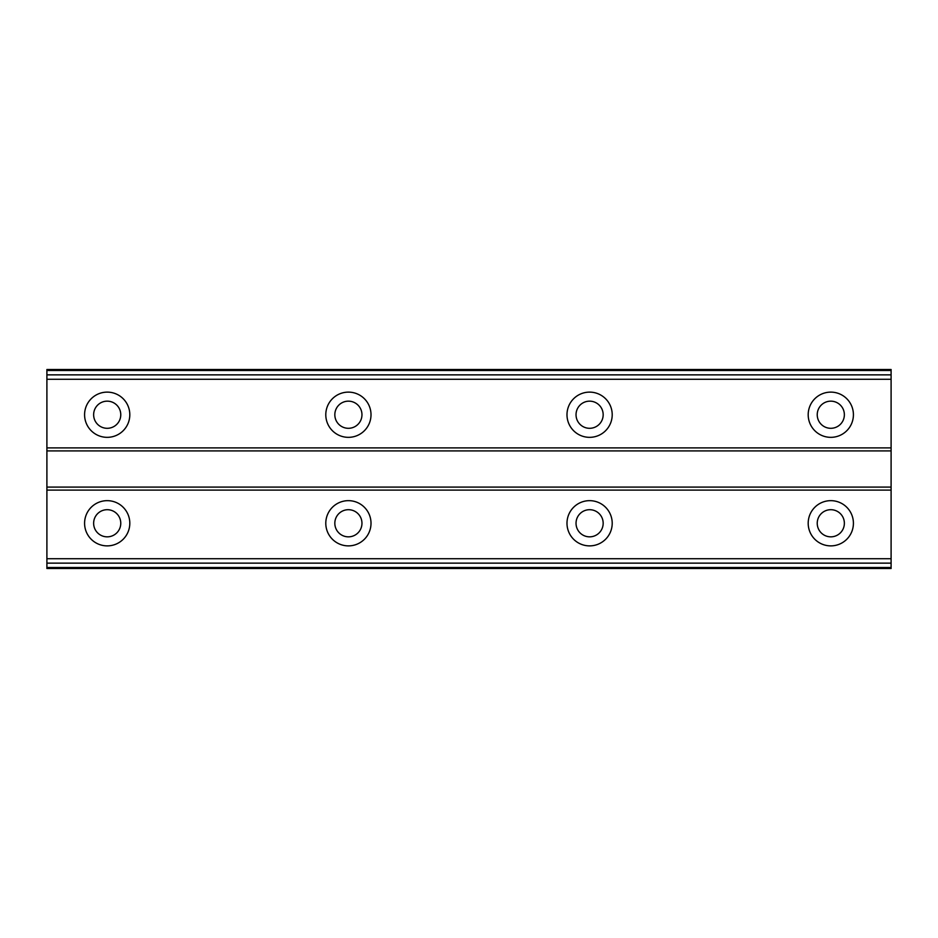 <?xml version="1.0" encoding="UTF-8"?>
<svg xmlns="http://www.w3.org/2000/svg" width="938" height="938" viewBox="0 0 938 938"><rect width="100%" height="100%" fill="white"/><g stroke="black" fill="none" stroke-linecap="round" stroke-linejoin="round"><path stroke-width="1.41" d="M107.202 536.841A13.566 13.566 0 0 1 93.636 523.275A13.566 13.566 0 0 1 107.202 509.697A13.566 13.566 0 0 1 120.768 523.275A13.566 13.566 0 0 1 107.202 536.841M830.798 536.841A13.566 13.566 0 0 1 817.233 523.275A13.566 13.566 0 0 1 830.798 509.697A13.566 13.566 0 0 1 844.364 523.275A13.566 13.566 0 0 1 830.798 536.841M589.603 536.841A13.566 13.566 0 0 1 576.038 523.275A13.566 13.566 0 0 1 589.603 509.697A13.566 13.566 0 0 1 603.169 523.275A13.566 13.566 0 0 1 589.603 536.841M348.397 536.841A13.566 13.566 0 0 1 334.831 523.275A13.566 13.566 0 0 1 348.397 509.697A13.566 13.566 0 0 1 361.962 523.275A13.566 13.566 0 0 1 348.397 536.841M107.202 500.658A22.618 22.618 0 0 0 84.584 523.275A22.618 22.618 0 0 0 107.202 545.881A22.618 22.618 0 0 0 129.807 523.275A22.618 22.618 0 0 0 107.202 500.658M830.798 500.658A22.618 22.618 0 0 0 808.193 523.275A22.618 22.618 0 0 0 830.798 545.881A22.618 22.618 0 0 0 853.416 523.275A22.618 22.618 0 0 0 830.798 500.658M589.603 500.658A22.618 22.618 0 0 0 566.986 523.275A22.618 22.618 0 0 0 589.603 545.881A22.618 22.618 0 0 0 612.209 523.275A22.618 22.618 0 0 0 589.603 500.658M348.397 500.658A22.618 22.618 0 0 0 325.791 523.275A22.618 22.618 0 0 0 348.397 545.881A22.618 22.618 0 0 0 371.014 523.275A22.618 22.618 0 0 0 348.397 500.658M107.202 392.119A22.618 22.618 0 0 0 84.584 414.725A22.618 22.618 0 0 0 107.202 437.343A22.618 22.618 0 0 0 129.807 414.725A22.618 22.618 0 0 0 107.202 392.119M830.798 392.119A22.618 22.618 0 0 0 808.193 414.725A22.618 22.618 0 0 0 830.798 437.343A22.618 22.618 0 0 0 853.416 414.725A22.618 22.618 0 0 0 830.798 392.119M589.603 392.119A22.618 22.618 0 0 0 566.986 414.725A22.618 22.618 0 0 0 589.603 437.343A22.618 22.618 0 0 0 612.209 414.725A22.618 22.618 0 0 0 589.603 392.119M348.397 392.119A22.618 22.618 0 0 0 325.791 414.725A22.618 22.618 0 0 0 348.397 437.343A22.618 22.618 0 0 0 371.014 414.725A22.618 22.618 0 0 0 348.397 392.119M107.202 428.303A13.566 13.566 0 0 1 93.636 414.725A13.566 13.566 0 0 1 107.202 401.159A13.566 13.566 0 0 1 120.768 414.725A13.566 13.566 0 0 1 107.202 428.303M830.798 428.303A13.566 13.566 0 0 1 817.233 414.725A13.566 13.566 0 0 1 830.798 401.159A13.566 13.566 0 0 1 844.364 414.725A13.566 13.566 0 0 1 830.798 428.303M589.603 428.303A13.566 13.566 0 0 1 576.038 414.725A13.566 13.566 0 0 1 589.603 401.159A13.566 13.566 0 0 1 603.169 414.725A13.566 13.566 0 0 1 589.603 428.303M348.397 428.303A13.566 13.566 0 0 1 334.831 414.725A13.566 13.566 0 0 1 348.397 401.159A13.566 13.566 0 0 1 361.962 414.725A13.566 13.566 0 0 1 348.397 428.303M46.9 568.498L46.9 369.502L891.1 369.502L891.1 568.498L46.9 568.498M891.1 558.731L46.9 558.731M46.9 490.105L891.1 490.105M891.1 487.092L46.9 487.092M46.9 450.908L891.1 450.908M891.1 447.895L46.9 447.895M46.9 379.269L891.1 379.269M891.1 563.14L46.9 563.14M46.9 374.86L891.1 374.86M891.1 567.513L46.9 567.513M46.9 370.487L891.1 370.487"/></g></svg>
